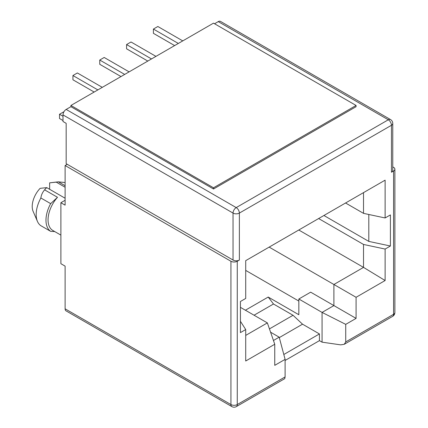 <?xml version="1.0" encoding="UTF-8"?>
<svg xmlns="http://www.w3.org/2000/svg" width="428" height="428" viewBox="0 0 428 428"><rect width="100%" height="100%" fill="white"/><g stroke="black" fill="none" stroke-linecap="round" stroke-linejoin="round"><path stroke-width="0.64" d="M283.812 354.502L319.432 333.942L319.432 340.645L322.07 342.17L340.661 344.856L344.246 344.299L345.728 341.929L345.728 324.365L356.08 318.389L356.08 297.294L385.12 280.527L385.12 249.059L363.522 244.458L363.522 267.382L385.12 280.527M319.432 340.645L285.107 360.462M240.434 321.289L245.715 329.549L245.715 361.013L274.755 344.246L274.755 365.341L285.107 359.365L285.107 376.929L237.262 404.551A4.483 2.589 180 0 1 230.927 404.551A4.483 2.589 -60 0 0 231.853 406.6L66.04 310.867A4.483 2.589 -60 0 1 65.115 308.818L65.115 266.136L60.888 263.696L60.888 202.717L65.115 205.156L65.115 165.524L67.228 164.304L233.041 260.037L233.041 213.085L63.002 114.913L63.002 121.499L66.169 123.328L66.169 163.694L67.228 164.304M285.107 376.929L284.738 378.657L236.336 406.6A4.483 2.589 60 0 0 237.262 404.551L237.262 261.257L239.375 260.037A4.483 2.589 180 0 1 233.041 260.037M65.115 308.818L230.927 404.551L230.927 261.257L65.115 165.524M239.375 260.037L239.375 213.085L391.46 125.281L391.46 172.233L393.573 171.013L393.573 314.307L345.728 341.929M245.715 329.549L240.434 332.599L240.434 301.499L245.715 298.45L245.715 260.647L385.12 180.156L385.12 217.964L390.406 214.915L390.406 246.014L385.12 249.059M279.307 337.596L302.532 324.183L319.432 333.942M392.77 166.893L393.573 167.353A4.483 2.589 180 0 1 394.884 169.183A4.483 2.589 180 0 1 393.573 171.013M322.07 342.17L322.07 312.413L298.835 299.001L298.835 314.73L268.206 297.048L245.399 310.22M245.715 270.405L298.835 301.071M49.643 189.294L49.643 182.842L56.255 182.141L65.115 187.255M56.255 182.141A23.149 13.364 -60 0 1 57.566 181.916A23.149 13.364 -60 0 1 58.422 181.846L64.558 182.494M60.888 202.717L65.115 200.283M230.927 261.257A4.483 2.589 -0 0 0 237.262 261.257M356.08 318.389L310.664 292.169L298.835 299.001M356.08 297.294L333.899 284.486L333.899 305.587L322.07 312.413L345.728 324.365M391.46 172.233A4.483 2.589 -0 0 0 392.77 170.403L392.77 123.451A4.483 2.589 180 0 1 391.46 125.281A4.483 2.589 -120 0 0 388.292 119.792L236.208 207.596A4.483 2.589 60 0 1 239.375 213.085A4.483 2.589 180 0 1 233.041 213.085A4.483 2.589 -60 0 1 236.208 207.596L66.169 109.424L70.925 106.684L70.925 105.465L213.502 187.78L356.08 105.465L213.502 23.144L70.925 105.465M245.715 335.402L267.366 322.905L274.755 344.246M363.522 192.627L363.522 213.358L385.12 217.964M368.808 214.487L368.808 241.408L390.406 246.014M298.781 230.007L363.522 267.382L333.899 284.486L269.159 247.111M269.442 328.897L293.03 315.281L302.532 324.183M220.495 21.4A4.483 2.589 120 0 0 218.253 21.619L388.292 119.792A4.483 2.589 -60 0 1 390.529 119.573L220.495 21.4M214.556 23.754L218.253 21.619M267.366 322.905L240.434 307.352M273.455 340.485L279.19 337.173L270.587 332.203M268.206 297.048L273.487 304.003L254.055 315.222M273.487 304.003L293.03 315.281M63.002 114.913A4.483 2.589 -60 0 1 66.169 109.424M49.643 182.842L57.566 181.916M65.115 198.228L46.754 187.63L40.136 188.331A17.922 10.347 120 0 0 33.117 211.368L37.434 221.383A25.017 14.445 120 0 0 40.869 225.7L50.67 231.355L54.747 231.575M44.587 189.834L57.507 197.297L50.67 203.637L40.869 197.982C41.222 195.114 42.458 192.397 44.587 189.834A23.149 13.364 -60 0 1 46.754 187.63M57.507 197.297A23.149 13.364 120 0 0 52.853 230.483L60.888 235.122M345.567 202.995L363.522 213.358M368.808 241.408L323.921 215.493M363.522 244.458L318.635 218.542M279.19 337.173L285.107 359.365M50.67 203.637A25.017 14.445 120 0 0 50.67 231.355M40.869 197.982A25.017 14.445 120 0 0 37.434 221.383M174.635 45.587L153.406 33.331L153.406 29.061L178.332 43.453M182.767 40.89L157.841 26.499L153.406 29.061M147.81 61.076L126.581 48.819L126.581 44.549L151.507 58.941M155.942 56.378L131.016 41.987L126.581 44.549M120.985 76.558L99.756 64.307L99.756 60.038L124.682 74.424M129.117 71.867L104.191 57.475L99.756 60.038M94.16 92.047L72.931 79.79L72.931 75.526L97.857 89.912M102.292 87.355L77.366 72.963L72.931 75.526M63.986 111.703L59.519 114.244L63.002 116.256M63.002 120.525L59.519 118.513L59.519 114.244M213.502 187.78L213.502 188.999L356.08 106.684L356.08 105.465M213.502 188.999L70.925 106.684M344.246 344.299L392.642 316.356A4.483 2.589 -120 0 0 393.573 314.307A4.483 2.589 180 0 0 394.884 312.477L394.884 169.183M65.115 185.709L58.422 181.846M231.853 406.6A4.483 4.483 0 0 0 236.336 406.6M392.642 316.356A4.483 4.483 0 0 0 394.884 312.477M392.77 123.451A4.483 4.483 0 0 0 390.529 119.573"/></g></svg>
